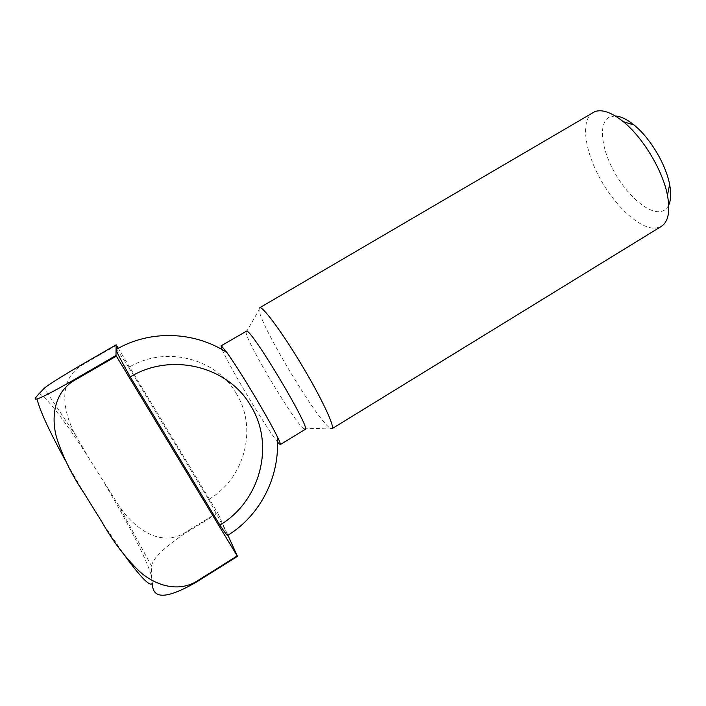 <?xml version="1.0" encoding="UTF-8"?>
<svg xmlns="http://www.w3.org/2000/svg" width="706" height="706" viewBox="0 0 706 706"><rect width="100%" height="100%" fill="white"/><g stroke="black" fill="none" stroke-linecap="round" stroke-linejoin="round"><path stroke-width="0.53" stroke-dasharray="3.53 2.65" d="M246.191 331.088L246.041 332.552C247.435 343.69 294.623 422.365 303.783 428.842L305.151 429.398M222.09 349.594C225.814 357.907 233.262 371.55 244.435 390.533C257.302 412.339 271.66 434.737 277.476 441.947M259.473 307.684L259.067 309.81C260.09 324.998 317.065 419.999 329.984 428.057L330.284 428.268M593.04 112.466C580.464 119.932 584.444 150.272 600.1 178.618C615.606 207.034 640.677 229.865 656.174 228.117L661.354 226.37M615.332 115.996L610.513 116.631C598.52 120.894 600.365 145.807 613.17 169.881C625.816 194 647.287 213.503 660.322 211.597C664.108 211.032 666.914 208.844 668.741 205.04M236.413 393.754C216.495 358.277 165.469 345.11 128.792 367.376L208.641 499.539C244.858 478.209 257.84 428.374 236.413 393.754M116.128 349.514C116.905 349.576 121.123 355.524 128.792 367.376M227.906 535.289L226.802 532.853L227.641 535.457M279.355 444.074L280.291 444.603M208.641 499.539L226.802 532.853L217.863 513.191L183.613 534.318C162.733 548.641 152.072 559.293 151.64 566.283L151.393 575.796L152.284 583.174M116.464 345.287L80.846 365.849C56.277 381.955 64.237 415.154 75.966 435.849L89.883 459.774L118.555 505.178C131.775 525.308 157.288 547.644 183.286 533.71L217.51 512.591L118.281 348.305M217.51 512.591L217.863 513.191M84.411 493.741L65.534 460.877M37.065 398.934L36.712 396.295M38.795 393.577C45.396 395.157 67.202 424.006 89.883 459.774M104.691 483.786C127.054 521.081 146.733 559.399 151.393 575.796M126.003 557.352L102.211 522.449M80.519 365.373L80.846 365.849M183.286 533.71L183.613 534.318M303.783 428.842L329.984 428.057M246.041 332.552L259.067 309.81M75.966 435.849L44.196 388.3M151.64 566.283L118.555 505.178"/><path stroke-width="1.06" d="M219.893 525.096L130.275 376.889C171.549 351.773 228.753 366.538 251.018 406.285C274.969 445.062 260.452 500.96 219.893 525.096C224.667 532.245 227.253 535.704 227.641 535.457C260.655 515.265 280.573 475.694 277.176 436.361C279.717 441.532 280.75 444.277 280.291 444.603L305.151 429.398C311.831 430.192 252.227 330.029 246.606 331.079L221.075 345.852L222.09 349.594M277.476 441.947L279.355 444.074M259.985 307.595L594.867 111.601C602.165 109.042 611.643 112.413 623.301 121.697C642.884 137.37 662.855 170.667 667.461 195.333C670.373 211.429 668.335 221.772 661.354 226.37L332.049 428.701C335.209 427.395 322.263 399.508 302.927 367.032C283.627 334.547 263.956 307.613 259.985 307.595M130.275 376.889C120.841 360.122 116.102 351.05 116.075 349.655L116.128 349.514C149.487 329.896 193.771 330.964 226.873 352.479L221.393 345.905M277.176 436.361C272.913 427.765 266.286 415.825 257.302 400.549C244.85 379.572 234.71 363.546 226.873 352.479M116.075 349.655L115.978 355.48L73.177 380.26C30.685 404.494 33.685 399.772 36.712 396.295L44.196 388.3C48.467 384.726 60.575 377.083 80.519 365.373L116.155 344.802L116.075 349.655M116.358 356.133L237.19 555.913L196.356 581.506C177.215 592.846 154.42 584.868 139.391 571.357C125.236 557.546 112.845 541.246 102.211 522.449L84.411 493.741C72.171 475.694 62.905 456.994 56.604 437.641C50.982 417.652 54.044 392.889 73.53 380.931L116.358 356.133L115.978 355.48M126.003 557.352C141.853 578.629 150.607 587.242 152.284 583.174C152.664 591.963 155.479 605.801 196.665 581.92L237.481 556.346L237.19 555.913M237.481 556.346L227.906 535.289M118.281 348.305L116.155 344.802M668.741 205.04C671 200.098 671.291 193.223 669.623 184.407C665.917 164.348 649.908 137.652 633.953 124.936C626.963 119.305 620.759 116.322 615.332 115.996M330.284 428.268L332.049 428.701M65.534 460.877C48.89 430.263 39.404 409.621 37.065 398.934M73.53 380.931L73.177 380.26M633.953 124.936L623.301 121.697M669.623 184.407L667.461 195.333"/></g></svg>
